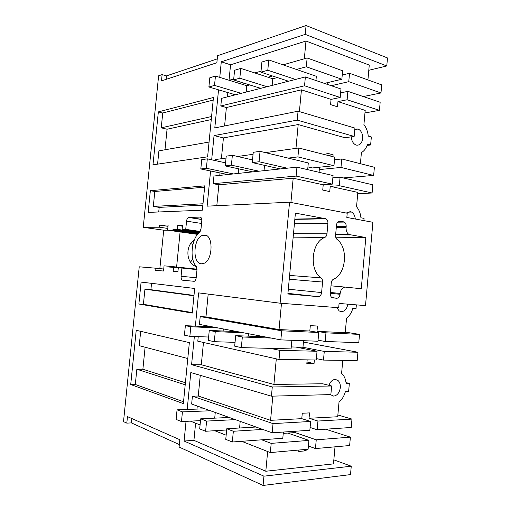 <?xml version="1.0" encoding="UTF-8"?>
<svg xmlns="http://www.w3.org/2000/svg" width="511" height="511" viewBox="0 0 511 511"><rect width="100%" height="100%" fill="white"/><g stroke="black" fill="none" stroke-linecap="round" stroke-linejoin="round"><path stroke-width="0.77" d="M335.005 446.831L333.479 463.873L265.809 471.244L193.925 440.348L184.101 441.031L263.944 476.169L351.255 466.204L333.843 459.849M263.944 476.169L263.076 485.45L350.514 474.598L351.255 466.204M131.864 418.554L131.423 422.904L126.811 423.134L123.515 421.626L139.228 266.806L155.274 268.16L155.063 270.281L163.539 271.034L164.057 265.854L169.345 266.263L169.269 267.042L173.568 267.381L173.178 271.296L177.917 271.711L178.313 267.758L181.903 268.045L181.086 276.285C180.977 278.565 181.533 279.887 182.746 280.245L194.263 281.305C195.304 280.795 195.949 279.606 196.198 277.741L196.99 269.706L196.173 266.199C189.383 259.256 191.427 238.605 199.507 232.269L201.002 228.871L201.788 220.873C201.883 218.548 201.289 217.284 199.999 217.092L188.591 217.456C187.499 217.98 186.815 219.213 186.547 221.161L185.736 229.362L182.127 229.369L182.516 225.434L177.739 225.485L177.349 229.375L173.025 229.388L172.948 230.161L167.627 230.167L168.145 225.006L159.611 225.102L159.394 227.216L167.806 228.417M126.811 423.134L127.469 416.618L179.808 439.709L179.086 447.036L263.076 485.45M184.101 441.031L186.03 421.351M187.192 409.458L190.814 372.557L271.424 396.172L330.86 394.588L331.633 385.997L322.665 383.767L273.915 384.438L201.296 364.758L203.474 342.466M194.346 336.506L191.587 364.682L272.28 386.98L271.424 396.172M195.368 326.133L198.626 292.88L280.111 303.208L338.697 307.705L339.08 303.451L365.506 305.616L372.902 222.291L346.841 217.443L347.218 213.228L289.552 202.196L280.111 303.208M289.552 202.196L207.127 206.157L210.577 170.987M211.675 159.802L214.045 135.6L223.422 137.9L298.188 124.569L344.982 137.746L354.149 136.424L354.902 128.076L298.06 111.206L297.23 120.123L214.045 135.6M298.06 111.206L214.799 127.929L218.536 89.834M219.756 77.385L221.289 61.793L230.55 64.801L305.993 41.033L369.261 65.076L367.926 79.914M159.847 268.62L163.705 230.193L143.24 227.325L158.614 75.794L162.121 74.6L161.489 80.872L216.862 62.738L217.552 55.712L306.07 25.55L305.239 34.378L221.289 61.793M143.24 227.325L159.394 227.216M158.346 111.89L152.981 164.823L207.613 156.832L213.445 97.492L158.346 111.89L162.741 113.014L161.24 127.827L211.573 116.521M150.362 190.692L204.758 185.851L202.369 210.2L148.164 212.397L150.362 190.692L154.807 191.478L204.63 187.173M183.353 403.607L189.351 342.619L136.22 330.291L130.72 384.528L183.353 403.607M141.1 282.091L194.672 288.46L192.251 313.096L138.877 304.019L141.1 282.091M204.298 235.047C213.694 234.262 213.087 260.699 203.576 263.472L201.475 263.797C192.149 263.81 193.164 238.062 202.535 235.36L204.298 235.047M196.971 409.087L197.272 406.041M272.184 432.798L273.04 423.613L310.643 421.46L309.845 430.268L272.184 432.798L191.644 404.035L192.417 396.166L198.249 396.019L200.267 375.33M193.925 440.348L195.598 423.185M265.809 471.244L267.649 451.52M298.897 450.044L298.769 451.449L306.083 450.785L306.21 449.393M306.07 25.55L387.485 57.941L386.77 65.957L368.795 70.294M363.877 220.611L364.075 218.382L360.932 217.788C360.491 213.304 359.035 209.638 356.544 206.776L357.841 192.392L330.221 186.336L339.317 185.697L340.09 177.196L332.865 177.802M281.491 303.317L279.044 329.557L309.813 331.013L310.305 325.648L317.472 326.031L316.986 331.352L345.251 332.687L346.56 318.098C349.511 315.932 351.6 312.694 352.826 308.389L356.02 308.638L356.359 304.863M131.423 422.904L179.329 444.557M272.28 386.98L331.633 385.997M190.533 262.181L192.73 258.981M192.813 244.941L191.421 242.699M194.915 266.033L195.464 265.318M130.72 384.528L135.306 384.476L183.538 401.761M145.098 347.212L142.882 369.249L136.846 369.229L135.306 384.476M140.678 331.326L139.228 345.653L187.786 358.556M270.338 452.58L271.194 443.376L308.919 440.399L308.114 449.22L270.338 452.58L241.665 441.306M226.156 435.206L214.735 430.709M200.076 424.948L190.379 421.134M271.194 443.376L261.747 439.818M308.919 440.399L287.872 433.079M273.04 423.613L192.417 396.166M198.249 396.019L270.562 420.329L301.777 418.662L310.643 421.46M270.562 420.329L272.823 396.134M315.453 448.569L316.245 439.824L350.38 437.135L349.633 445.535L315.453 448.569L308.401 446.046M301.777 418.662L302.269 413.246L309.538 412.901L309.046 418.273L317.951 421.045L317.159 429.777L310.094 427.471M306.083 450.785L303.049 449.674M316.245 439.824L295.122 432.581L295.243 431.246M330.317 394.601L333.689 396.121C337.311 395.508 339.521 392.691 340.32 387.657C340.524 384.355 339.674 381.909 337.777 380.305L335.19 379.43C332.393 379.673 330.33 381.64 328.988 385.339M309.046 418.273L337.707 416.746L339.029 402.023C342.025 399.551 344.139 396.102 345.379 391.675L348.617 391.598L349.352 383.397L346.119 383.442C345.666 379.053 344.159 375.681 341.603 373.324L342.766 360.364M317.951 421.045L351.983 419.103L337.867 414.983M317.159 429.777L351.236 427.483L351.983 419.103M350.38 437.135L325.648 429.202M307.168 359.865L306.836 363.481L314.041 363.551L314.374 359.968M276.304 358.863L273.915 384.438M142.882 369.249L185.404 382.745M136.846 369.229L185.206 384.796M349.352 383.397L346.024 382.611M297.23 120.123L354.149 136.424M211.279 119.548L167.059 129.226L164.989 149.774M157.573 164.152L158.915 150.841L209.063 142.058M167.059 129.226L161.24 127.827M351.261 136.839C351.581 140.819 353.056 143.502 355.694 144.881L356.288 145.098C359.77 145.552 361.897 143.387 362.663 138.596C362.804 133.92 361.309 130.733 358.192 129.021L354.806 129.111M295.965 148.375L298.188 124.569M332.929 156.711L333.108 154.763L326.139 152.968L325.954 154.929M360.408 163.718L361.411 152.565C364.286 150.975 366.323 148.152 367.518 144.096L370.628 144.971L371.337 136.993L368.233 136.086C367.805 131.563 366.368 127.75 363.915 124.646L365.193 110.395L337.956 101.612L337.484 106.805L330.572 104.621L331.051 99.389L301.433 89.84L299.401 111.602M373.65 175.433L340.978 167.436L341.744 158.959L374.378 167.282L373.65 175.433L343.239 177.93M341.744 158.959L334.507 159.771M340.978 167.436L319.311 169.582M340.09 177.196L372.819 184.816L372.091 192.986L357.713 193.79M372.091 192.986L339.317 185.697M355.305 219.015C354.979 215.68 353.721 213.355 351.523 212.046L350.303 211.611L346.19 213.03M216.811 205.69L218.849 184.797L213.202 183.692L213.956 176.014L296.955 167.154L333.07 175.567L332.284 184.132L323.22 184.797L322.735 190.079L329.748 191.574L330.221 186.336M219.762 175.394L220.005 172.948M215.463 160.639L215.572 159.521L226.034 158.071M221.391 158.717L223.422 137.9M333.472 279.23C332.227 279.9 331.492 281.146 331.262 282.966L330.317 293.378C330.215 295.281 330.745 296.674 331.914 297.555L336.653 298.264C338.512 298.169 339.649 296.84 340.064 294.285L340.141 293.435C340.805 289.341 342.606 287.239 345.532 287.131L361.271 288.734L365.831 237.538L349.019 234.517C346.918 233.099 345.947 230.736 346.094 227.414L346.171 226.571C346.266 224.47 345.634 222.975 344.286 222.081L339.956 221.167C338.097 221.091 336.953 222.33 336.532 224.885L335.593 235.232C335.491 237.059 335.989 238.465 337.081 239.442C348.54 247.816 346.19 274.037 333.472 279.23M321.604 292.567L322.569 282.046C322.671 280.2 322.16 278.802 321.029 277.856C308.9 269.917 311.486 241.984 324.715 237.494C325.986 236.874 326.74 235.654 326.963 233.827L327.921 223.377C328.017 221.25 327.372 219.724 325.98 218.797L295.403 213.138L287.872 293.985L318.053 296.635C319.995 296.54 321.176 295.186 321.604 292.567L288.319 289.207M154.807 191.478L153.3 206.418L159.189 207.377L158.723 211.969M298.743 147.986L334.743 157.171L333.964 165.724L297.907 156.896L298.743 147.986L265.369 152.617M253.06 154.322L237.564 156.475M333.964 165.724L312.368 167.94L307.941 166.899M333.108 154.763L327.794 155.401M370.628 144.971L367.096 145.424M290.912 202.452L293.18 178.211L323.22 184.797M332.284 184.132L296.118 176.084L213.202 183.692M293.18 178.211L218.849 184.797M296.118 176.084L296.955 167.154M297.907 156.896L288.166 158.103M153.3 206.418L203.001 203.774M159.189 207.377L202.861 205.167M162.121 74.6L166.49 75.883L217.239 58.893M166.49 75.883L166.139 79.346M305.239 34.378L386.77 65.957M224.585 125.968L226.386 107.521L220.809 105.969L221.55 98.355L305.367 76.937L340.965 88.991L340.192 97.473L304.543 85.778L220.809 105.969M227.421 96.854L227.842 92.574M229.043 80.246L230.55 64.801M162.741 113.014L213.189 100.079M304.332 58.765L305.993 41.033M380.982 92.964L348.764 81.671L349.524 73.271L381.704 84.89L380.982 92.964L363.308 96.56M349.524 73.271L342.236 75.047M348.764 81.671L331.269 85.707M364.969 112.931L379.437 110.357L347.122 99.754L347.882 91.335L340.607 92.913M347.882 91.335L380.158 102.264L379.437 110.357M347.122 99.754L337.956 101.612M301.433 89.84L226.386 107.521M340.192 97.473L331.051 99.389M304.543 85.778L305.367 76.937M296.482 69.458L306.313 66.788L341.853 79.243L324.402 83.389M272.51 75.979L267.968 77.218M244.98 83.472L242.08 84.258M306.313 66.788L307.137 57.967L283.075 64.852M261.025 71.17L254.81 72.945M233.725 78.981L229.177 80.284M307.137 57.967L342.625 70.78L341.853 79.243M163.705 230.193L167.819 230.193M180.096 231.917L176.608 267.023M159.611 225.102L168.017 226.322M155.274 268.16L163.737 269.016M196.499 266.672L194.455 265.79C185.832 261.504 185.678 245.095 194.237 240.227M167.627 230.167L197.514 234.364M172.948 230.161L198.057 233.712M173.025 229.388L198.69 233.035M177.349 229.375L199.245 232.505M177.739 225.485L182.44 226.175M182.127 229.369L199.858 231.911M185.736 229.362L200.191 231.445M181.903 268.045L196.997 269.623M173.568 267.381L178.301 267.879M169.345 266.263L197.022 269.169M365.831 237.538L335.746 237.206M151.537 283.337L150.898 289.686L193.988 295.428M138.877 304.019L143.406 304.32L144.932 289.207L193.956 295.773M150.898 289.686L144.932 289.207M336.717 307.552L339.189 310.931L341.291 311.665C344.765 311.448 346.937 308.951 347.806 304.166M359.514 334.379L358.779 342.683L325.175 341.476L325.961 332.833L359.514 334.379L345.302 332.118M325.961 332.833L316.986 331.352M325.175 341.476L318.053 340.205M357.93 352.245L357.189 360.562L323.482 360.089L324.274 351.427L357.93 352.245L303.445 342.063M324.274 351.427L302.966 347.263L303.572 340.703M323.482 360.089L316.379 358.601M143.406 304.32L192.302 312.579M279.019 359.469L279.868 350.361L317.044 351.255L316.252 359.993L279.019 359.469L197.795 341.188L198.236 336.647M205.02 326.586L205.128 325.475M280.846 339.892L281.695 330.796L318.755 332.501L317.963 341.22L280.846 339.892L199.437 324.396L200.203 316.59L205.965 316.916L208.188 294.087M191.587 364.682L201.296 364.758M279.044 329.557L205.965 316.916M281.695 330.796L200.203 316.59M318.755 332.501L309.813 331.013M317.044 351.255L295.818 347.058M314.041 363.551L306.97 362.005M279.868 350.361L270.325 348.361M291.264 346.931L302.966 347.263M291.877 340.288L291.078 348.904L241.326 347.608L234.683 346.151L235.692 335.663L264.494 336.775M235.054 342.344L214.294 341.693L208.303 340.383L209.267 330.419L237.449 331.626M189.856 336.347L190.801 326.746L185.359 325.667L184.42 335.159L189.856 336.347L208.629 337.024M185.359 325.667L212.902 326.957M190.801 326.746L218.491 328.017M243.6 332.802L215.272 331.607L209.267 330.419M271.29 338.071L242.342 336.985L235.692 335.663M241.326 347.608L242.342 336.985M248.301 336.149L248.531 333.74M214.294 341.693L215.272 331.607M223.122 331.013L223.326 328.937M283.254 433.392L295.122 432.581M283.375 432.044L282.8 438.253L232.326 441.996L225.76 439.358L226.775 428.761L255.998 427.017M226.66 429.981L205.614 431.265L199.692 428.889L200.67 418.828L229.235 417.461M181.475 421.575L182.427 411.885L177.055 409.841L176.11 419.422L181.475 421.575L200.497 420.63M177.055 409.841L204.956 408.787M182.427 411.885L210.487 410.761M235.322 419.633L206.597 421.083L200.67 418.828M262.718 429.419L233.348 431.265L226.775 428.761M232.326 441.996L233.348 431.265M239.57 427.994L240.202 421.377M205.614 431.265L206.597 421.083M214.716 418.158L215.265 412.466M327.155 84.315L327.308 82.699M295.543 79.448L267.79 70.237L260.923 72.192L261.9 62.016L268.773 59.94L316.335 76.286L315.945 80.521M288.562 81.236L260.923 72.192M267.061 86.729L239.831 78.189L233.629 79.952L234.575 70.275L240.783 68.397L272.772 78.777L277.326 77.557M260.731 88.346L233.629 79.952M235.437 94.81L208.89 86.991L214.524 85.388L241.205 93.334M208.89 86.991L209.804 77.761L215.444 76.056L246.794 85.707L249.707 84.935M267.79 70.237L268.773 59.94M272.139 85.433L272.772 78.777M239.831 78.189L240.783 68.397M246.181 92.063L246.794 85.707M214.524 85.388L215.444 76.056M319.062 172.303L319.528 167.206M287.22 168.196L259.058 161.744L252.268 162.581L253.252 152.304L260.054 151.339L308.305 162.952L307.686 169.652M280.303 168.93L252.268 162.581M259.007 171.204L231.406 165.168L225.268 165.928L226.22 156.155L232.364 155.28L252.523 159.905M252.741 171.875L225.268 165.928M227.695 174.545L200.81 168.956L206.38 168.266L233.406 173.938M200.81 168.956L201.73 159.636L207.306 158.844L225.568 162.862M259.058 161.744L260.054 151.339M264.034 170.668L264.538 165.366M231.406 165.168L232.364 155.28M238.33 173.414L238.771 168.847M206.38 168.266L207.306 158.844M186.547 221.161L201.532 223.448M201.762 219.385L188.968 217.386M199.999 217.092L200.433 217.156M182.746 280.245L194.257 281.305M196.198 277.735L181.086 276.285M339.119 221.18L339.956 221.167M337.828 221.895L343.564 221.819M336.379 226.629L346.171 226.571M336.302 227.459L346.094 227.414M335.631 234.843L350.227 234.951M331 285.841L345.532 287.131M330.4 292.464L340.141 293.435M330.323 293.301L340.064 294.285M332.406 297.811L336.653 298.264M325.194 218.51L294.847 219.085M294.413 223.748L327.921 223.377M293.493 233.636L326.963 233.827M293.167 237.123L324.715 237.494M289.603 275.429L321.029 277.856M289.245 279.255L322.569 282.046M287.929 293.371L318.053 296.635M334.411 379.507L337.777 380.305M354.768 129.551L358.192 129.021M347.295 212.167L351.523 212.046M201.781 219.519L188.591 217.456M207.096 235.999L202.535 235.36M337.579 222.164L344.286 222.081M335.67 234.428L349.019 234.517M294.821 219.372L325.98 218.797"/></g></svg>
